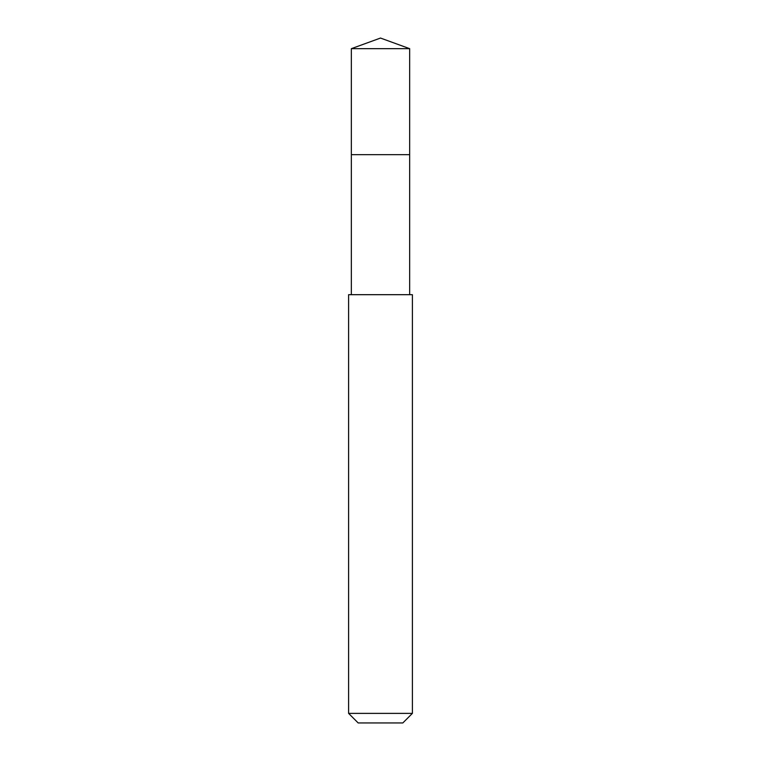 <?xml version="1.0" encoding="UTF-8"?>
<svg xmlns="http://www.w3.org/2000/svg" width="761" height="761" viewBox="0 0 761 761"><rect width="100%" height="100%" fill="white"/><g stroke="black" fill="none" stroke-linecap="round" stroke-linejoin="round"><path stroke-width="1.14" d="M409.656 294.688L409.656 154.683L351.344 154.683L409.656 154.683L409.656 48.666L351.344 48.666L351.344 165.299M380.5 294.688L348.605 294.688L348.605 713.38L412.395 713.38L412.395 294.688L380.5 294.688M348.605 713.38L358.174 722.95L402.826 722.95L412.395 713.38M351.344 48.666L380.5 38.05L351.344 48.666L351.344 294.688M380.5 38.05L409.656 48.666"/></g></svg>
